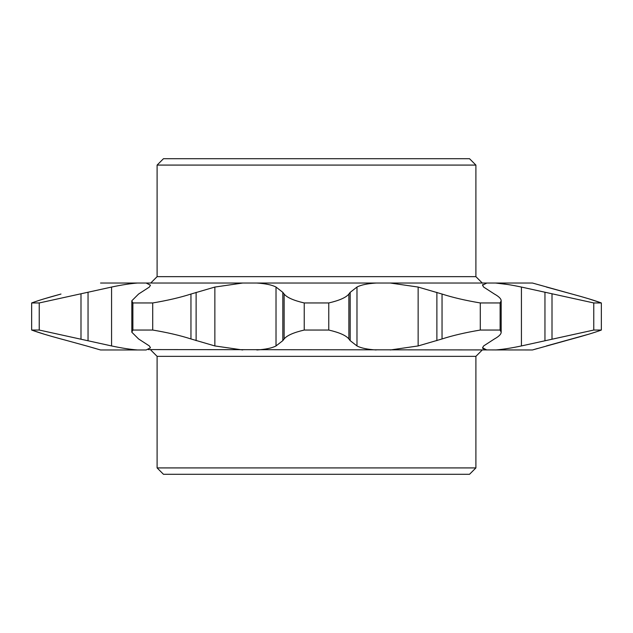 <?xml version="1.0" encoding="UTF-8"?>
<svg xmlns="http://www.w3.org/2000/svg" width="633" height="633" viewBox="0 0 633 633"><rect width="100%" height="100%" fill="white"/><g stroke="black" fill="none" stroke-linecap="round" stroke-linejoin="round"><path stroke-width="0.95" d="M475.897 467.922L157.103 467.922L163.48 474.299L469.52 474.299L475.897 467.922L475.897 356.347L157.103 356.347L150.733 349.97M475.897 356.347L482.267 349.97M150.733 283.03L157.103 276.653L475.897 276.653L482.267 283.03M163.48 158.701L469.52 158.701L475.897 165.078L157.103 165.078L163.48 158.701M475.897 276.653L475.897 165.078M157.103 276.653L157.103 165.078M157.103 467.922L157.103 356.347M148.264 349.582L532.456 349.97L537.425 348.514M60.99 338.956L67.233 340.641L60.99 338.956C48.14 335.498 38.36 332.531 31.65 330.046L31.65 302.954C38.281 300.493 48.061 297.526 60.99 294.044L44.025 298.863M100.544 283.03L137.416 283.03C130.042 283.616 121.425 284.961 111.566 287.058L39.23 302.954L31.65 302.954L31.65 330.046L39.23 330.046L111.566 345.942C121.449 348.047 130.066 349.384 137.416 349.97L100.544 349.97L86.547 345.942L95.907 348.609M137.416 349.97L146.16 349.97L150.456 347.786L149.364 345.942L138.58 338.956L131.822 332.222L132.875 330.046L152.719 330.046C167.421 332.507 180.168 335.474 190.96 338.956L214.856 345.942L242.692 349.97M132.875 330.046L132.875 302.954L131.814 300.778L138.58 294.044L149.364 287.058L150.456 285.214L146.16 283.03L242.692 283.03L214.856 287.058L190.96 294.044C180.263 297.502 167.516 300.469 152.719 302.954L152.719 330.046M390.308 349.97L418.144 345.942L442.04 338.956C452.737 335.498 465.484 332.531 480.281 330.046L480.281 302.954C465.579 300.493 452.832 297.526 442.04 294.044L418.144 287.058L390.308 283.03L486.84 283.03L482.544 285.214L483.636 287.058L494.42 294.044C498.883 296.521 501.13 298.76 501.178 300.778L501.178 332.222C501.146 334.232 498.891 336.471 494.42 338.956L483.636 345.942L482.544 347.786L486.84 349.97L482.829 348.546M67.233 340.641L86.547 345.942L67.233 340.641M31.65 330.046L44.112 334.161M256.84 349.97C265.71 349.384 272.103 348.039 276.02 345.942L282.824 340.641L284.13 338.956C286.884 335.498 293.585 332.531 304.236 330.046L328.764 330.046C339.367 332.507 346.069 335.474 348.87 338.956L350.176 340.641L356.98 345.942C360.913 348.047 367.306 349.384 376.16 349.97M480.281 330.046L500.125 330.046L501.178 332.222M495.584 349.97C502.958 349.384 511.575 348.039 521.434 345.942L593.77 330.046L601.35 330.046C594.719 332.507 584.939 335.474 572.01 338.956L532.456 349.97M546.453 345.942L588.975 334.137M39.23 302.954L39.23 330.046M132.875 302.954L152.719 302.954M304.236 330.046L304.236 302.954L328.764 302.954L328.764 330.046M480.281 302.954L500.125 302.954L500.125 330.046M593.77 330.046L593.77 302.954L601.35 302.954L601.35 330.046M304.236 302.954C293.633 300.493 286.931 297.526 284.13 294.044L282.824 292.359L276.02 287.058C272.087 284.953 265.694 283.616 256.84 283.03L376.16 283.03C367.29 283.616 360.897 284.961 356.98 287.058L350.176 292.359L348.87 294.044C346.116 297.502 339.415 300.469 328.764 302.954M501.178 300.778L500.125 302.954M593.77 302.954L521.434 287.058C511.551 284.953 502.934 283.616 495.584 283.03L532.456 283.03L572.01 294.044C584.86 297.502 594.64 300.469 601.35 302.954L588.888 298.839M486.84 283.03L495.584 283.03L507.745 284.502M572.01 294.044L546.453 287.058M482.544 285.214L482.813 284.462M137.416 283.03L146.16 283.03M242.692 283.03L256.84 283.03M376.16 283.03L390.308 283.03M521.434 287.058L521.434 345.942M544.958 292.359L544.958 340.641M552.008 294.044L552.008 338.956M348.87 294.044L348.87 338.956M350.176 292.359L350.176 340.641M356.98 287.058L356.98 345.942M418.144 287.058L418.144 345.942M436.881 292.359L436.881 340.641M442.04 294.044L442.04 338.956M190.96 294.044L190.96 338.956M196.119 292.359L196.119 340.641M214.856 287.058L214.856 345.942M276.02 287.058L276.02 345.942M282.824 292.359L282.824 340.641M284.13 294.044L284.13 338.956M80.992 294.044L80.992 338.956M88.042 292.359L88.042 340.641M111.566 287.058L111.566 345.942M131.822 300.936L131.822 332.222"/></g></svg>
